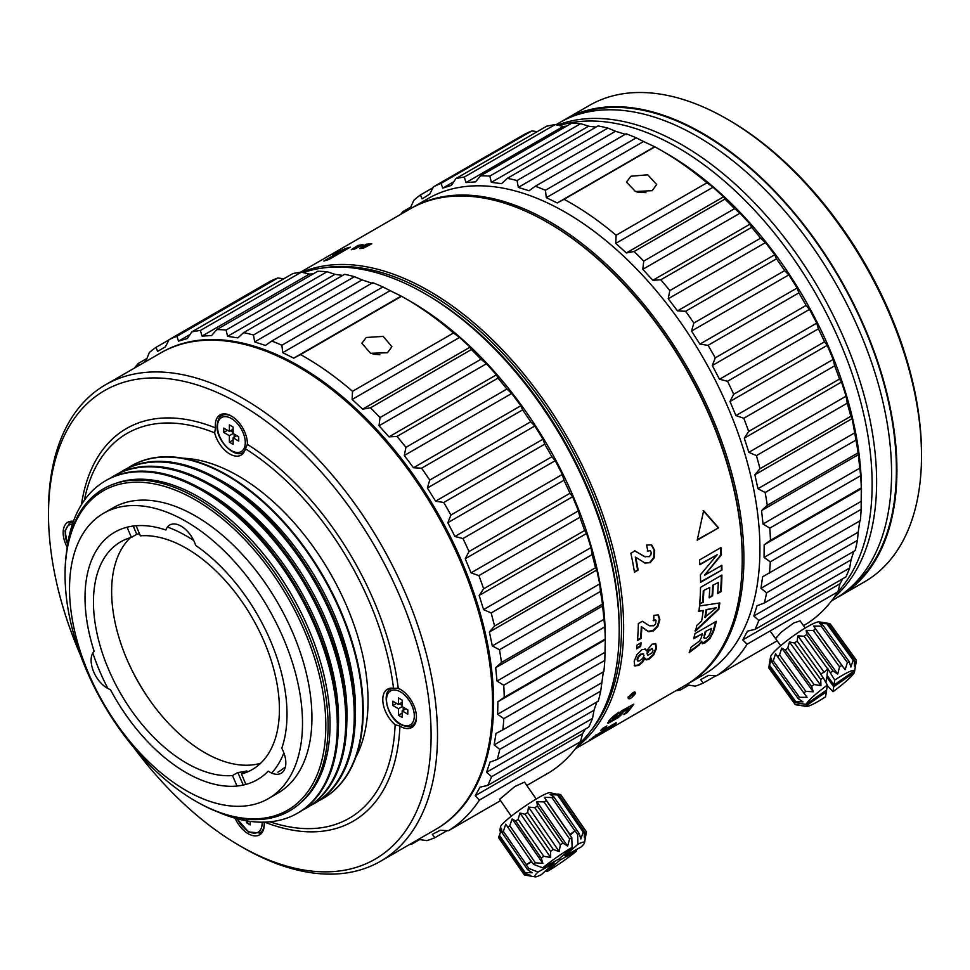 <?xml version="1.0" encoding="UTF-8"?>
<svg xmlns="http://www.w3.org/2000/svg" width="970" height="970" viewBox="0 0 970 970"><rect width="100%" height="100%" fill="white"/><g stroke="black" fill="none" stroke-linecap="round" stroke-linejoin="round"><path stroke-width="1.45" d="M498.665 837.753A37.781 4.292 145.4 0 1 498.628 837.716A37.781 4.292 145.4 0 1 498.604 837.668L498.944 836.249A37.781 4.292 145.4 0 1 499.501 835.437L501.502 828.295L502.011 832.636A37.781 4.292 145.4 0 1 503.345 831.338L505.758 824.16L530.82 860.766A37.781 4.292 -34.6 0 1 530.966 860.645L533.524 864.355A37.781 4.292 -34.6 0 1 535.379 862.815L509.783 825.749A37.781 4.292 145.4 0 0 507.783 827.41M503.345 831.338L526.395 864.694L531.366 861.227L530.82 860.766M509.783 825.749L512.124 818.898L515.7 821.093A37.781 4.292 145.4 0 1 518.162 819.238L519.944 812.993L524.988 814.291A37.781 4.292 145.4 0 1 527.68 812.423L528.48 807.064L534.749 807.695A37.781 4.292 145.4 0 1 537.392 805.997L536.883 801.656L544.012 801.923A37.781 4.292 145.4 0 1 546.352 800.553L544.34 797.316L551.881 797.558A37.781 4.292 145.4 0 1 553.688 796.661L550.111 794.466L557.568 795.024A37.781 4.292 145.4 0 1 558.684 794.672L549.929 792.672A30.228 3.431 145.4 0 0 531.427 801.972A30.228 3.431 145.4 0 0 506 820.632A30.228 3.431 145.4 0 0 500.52 826.804L499.756 830.89M557.823 794.054L560.539 794.551A37.781 4.292 145.4 0 1 560.805 794.757L586.413 831.823A37.781 4.292 -34.6 0 1 586.438 831.872L584.522 842.736A30.228 3.431 -34.6 0 1 581.163 846.943L564.855 855.819L563.994 854.582M526.395 864.694A37.781 4.292 -34.6 0 0 526.286 864.791L531.778 861.809M544.012 801.923L569.62 838.989A37.781 4.292 -34.6 0 1 571.791 837.716L569.232 834.018A37.781 4.292 -34.6 0 1 569.402 833.921L569.948 834.382L574.919 830.914A37.781 4.292 -34.6 0 1 575.064 830.841L570.081 835.255M547.068 871.569A30.228 3.431 -34.6 0 0 576.483 851.09L560.163 859.966L547.068 871.569L545.419 871.024M560.163 859.966L559.314 858.729M576.483 851.09L576.604 849.429M498.604 837.668L524.212 874.734A37.781 4.292 -34.6 0 1 524.212 874.734A37.781 4.292 -34.6 0 0 524.503 874.976L535.113 876.868A30.228 3.431 -34.6 0 1 538.023 872.006L554.331 863.142L553.53 861.978M498.944 836.249L524.552 873.315L530.481 875.364L524.212 874.734L498.628 837.716M524.552 873.315A37.781 4.292 -34.6 0 1 525.097 872.503L499.501 835.437M502.011 832.636L527.607 869.702L532.227 872.77L525.097 872.503M527.607 869.702A37.781 4.292 -34.6 0 1 528.844 868.502L538.023 872.006M526.286 864.791L528.844 868.502M535.113 876.868A30.228 3.431 -34.6 0 0 541.236 874.734L554.331 863.142M584.522 842.736A30.228 3.431 -34.6 0 0 577.95 844.215L564.855 855.819M577.95 844.215L577.623 834.552L575.064 830.841M577.623 834.552A37.781 4.292 -34.6 0 1 579.296 833.727L553.688 796.661M574.919 830.914L551.881 797.558M544.34 797.316L569.948 834.382M546.352 800.553L569.402 833.921M572.118 847.392A30.228 3.431 -34.6 0 0 542.703 867.859L559.023 858.984L572.118 847.392L571.791 837.716M542.703 867.859L533.524 864.355M512.124 818.898L542.848 863.373L535.379 862.815M542.848 863.373L541.308 858.147L515.7 821.093M541.308 858.147A37.781 4.292 -34.6 0 1 543.77 856.304L518.162 819.238M519.944 812.993L550.669 857.48L543.77 856.304M550.669 857.48L550.596 851.357L524.988 814.291M550.596 851.357A37.781 4.292 -34.6 0 1 553.288 849.49L527.68 812.423M528.48 807.064L559.205 851.539L553.288 849.49M559.205 851.539L560.357 844.749L534.749 807.695M560.357 844.749A37.781 4.292 -34.6 0 1 563 843.051L537.392 805.997M536.883 801.656L567.62 846.131L563 843.051M569.62 838.989L567.62 846.131M557.568 795.024L583.176 832.078L580.836 838.941L579.296 833.727M583.176 832.078A37.781 4.292 -34.6 0 1 584.292 831.739L558.684 794.672M560.539 794.551L586.147 831.617L584.364 837.862L584.292 831.739M592.912 737.321L591.518 738.813L601.776 732.932L607.184 728.603L611.33 726.372L607.802 729.076A275.068 158.813 -120 0 1 604.795 731.307L614.847 724.736L615.817 723.135L613.016 724.42L592.912 737.321M595.907 735.599L592.997 737.248M611.136 725.972L606.759 727.973L604.371 730.313M616.023 722.626L611.827 726.021M301.84 272.267A275.068 158.813 60 0 1 428.243 290.466A275.068 158.813 60 0 1 623.637 626.838A275.068 158.813 60 0 1 576.677 747.106M594.804 737.552L643.583 709.385A275.068 158.813 -120 0 0 644.807 708.67L666.184 696.327A275.068 158.813 60 0 1 664.959 697.042L685.269 685.317A275.068 158.813 -120 0 0 742.232 559.399A275.068 158.813 -120 0 0 547.735 222.506A275.068 158.813 -120 0 0 546.837 221.997A275.068 158.813 -120 0 0 410.201 208.877L300.373 272.291M628.463 708.84A275.068 158.813 -120 0 1 623.892 714.526L627.202 712.611A275.068 158.813 60 0 0 633.774 704.171L621.285 711.01A275.068 158.813 -120 0 1 619.127 714.029L620.4 713.714L620.121 714.502L615.004 718.455L612.312 719.728L612.288 718.976L616.605 715.496A275.068 158.813 60 0 0 618.993 712.162L613.246 716.309L609.014 720.734L608.02 723.365L618.339 717.557L622.716 713.496L623.055 711.725L628.463 708.84L628.002 708.258L622.607 711.143L623.104 711.737M618.666 713.447L619.951 713.12L620.121 714.502M604.856 728.034A275.068 158.813 60 0 0 606.905 725.924L602.831 728.276A275.068 158.813 -120 0 1 600.782 730.386L604.856 728.034L604.431 727.415L602.697 728.421M610.918 725.742L611.549 726.603M607.644 728.543L606.759 727.973M655.296 643.51L655.95 647.936L653.234 654.35L648.542 658.8L645.862 659.527L646.396 659.903L645.086 658.266L642.613 662.146L638.83 665.42L634.756 665.929L634.186 661.249L636.938 654.556L641.922 649.718L645.547 649.136L646.493 650.918L652.058 644.165L655.829 643.898L656.484 648.324L653.768 654.738L649.076 659.188L646.396 659.903L645.317 659.285M640.661 646.469A275.068 158.813 60 0 0 641.109 642.71L637.023 645.062A275.068 158.813 -120 0 1 636.575 648.833L640.661 646.469L640.127 646.093A274.316 158.377 -120 0 0 640.491 643.062M656.035 620.315L655.611 623.952L653.695 625.747L649.366 625.808L642.431 621.249L638.345 623.601A275.068 158.813 -120 0 1 637.472 640.515L641.109 638.418L640.576 638.042A274.316 158.377 -120 0 0 641.291 626.608L641.825 626.984A275.068 158.813 60 0 1 641.109 638.418M655.684 620.109L653.707 620.776A275.068 158.813 -120 0 0 653.877 615.332L658.4 614.932L659.867 619.66L657.854 626.426L653.331 630.997L648.688 631.688L641.825 626.984M664.959 697.042A275.068 158.813 60 0 1 663.722 697.745M718.309 582.521L712.671 585.298L718.309 582.521A275.068 158.813 -120 0 1 717.63 593.591L721.086 591.603A275.068 158.813 60 0 0 721.898 575.04L700.522 587.383A275.068 158.813 -120 0 1 699.673 604.383L702.559 602.237A274.316 158.377 -120 0 0 703.286 590.718L709.773 587.444L703.286 590.718M713.217 585.456A275.068 158.813 60 0 1 712.598 595.822L712.053 595.665A274.316 158.377 -120 0 0 712.671 585.298M709.773 587.444A275.068 158.813 -120 0 1 709.155 597.811L712.598 595.822M703.82 590.875A275.068 158.813 60 0 1 703.104 602.406M699.528 605.971L719.813 602.952A275.068 158.813 60 0 1 718.831 609.269L695.575 631.082A275.068 158.813 -120 0 0 696.763 625.42L701.613 621.006A275.068 158.813 -120 0 0 703.238 610.494L698.958 611.27A275.068 158.813 -120 0 0 699.528 605.971M702.389 633.713A275.068 158.813 -120 0 1 701.213 637.787L699.503 641.037L691.101 647.196A275.068 158.813 -120 0 1 689.161 652.64L699.018 645.135L701.759 641.194L702.353 643.753L704.935 642.977L709.773 638.818L713.471 631.773A275.068 158.813 60 0 0 716.357 621.285L694.981 633.616A275.068 158.813 -120 0 1 693.659 638.757L702.389 633.713L693.829 638.139M635.665 693.332C631.179 698.655 628.693 700.097 628.184 697.648C632.598 692.253 635.083 690.81 635.665 693.332L634.647 693.113L628.148 698.06M590.427 740.037L590.33 739.237L590.172 740.195L598.32 735.405L597.435 735.078M638.09 570.13L634.465 572.227A275.068 158.813 -120 0 0 630.876 553.239L634.962 550.887L644.177 556.44L649.16 556.695L650.894 554.816L651.234 552.379L650.13 550.62L647.827 551.093A275.068 158.813 -120 0 0 646.59 545.043L651.682 544.897L654.653 550.281L654.18 557.798L650.215 562.649L645.001 563.061L635.774 557.241A275.068 158.813 60 0 1 638.09 570.13L637.569 569.972A274.316 158.377 -120 0 0 635.253 557.083L635.774 557.241M718.6 527.838L697.212 540.181L703.638 510.729L718.6 527.838L697.345 539.659M717.182 554.731L699.904 564.71A275.068 158.813 -120 0 0 699.54 559.92L720.916 547.577A275.068 158.813 60 0 1 721.438 554.913L704.511 575.307L721.862 565.292A275.068 158.813 60 0 1 721.935 569.996L700.558 582.339A275.068 158.813 -120 0 0 700.413 574.786L717.182 554.731L699.879 564.273M742.232 559.399L742.232 558.162A273.564 157.94 -120 0 0 548.802 223.124L547.735 222.506M366.284 244.234L362.562 246.38L363.423 247.01L367.145 244.864L366.284 244.234A275.068 158.813 60 0 1 371.837 243.785L363.095 248.332A275.068 158.813 -120 0 0 359.591 248.599L362.562 246.38M354.377 249.229L363.083 244.622A275.068 158.813 60 0 0 357.991 245.434L351.249 249.726A275.068 158.813 -120 0 1 354.377 249.229M327.436 259.936L341.488 251.824L340.749 251.278L323.847 261.027A275.068 158.813 -120 0 1 328.818 259.548L350.194 247.204A275.068 158.813 60 0 0 345.635 248.562L346.387 249.096A274.316 158.377 -120 0 1 347.539 248.744M340.749 251.278L332.201 254.977L336.178 252.685L345.635 248.562M323.434 267.914A273.564 157.94 60 0 1 520.356 373.183A273.564 157.94 60 0 1 621.491 626.85A273.564 157.94 60 0 1 590.766 730.943M361.531 248.441L363.423 247.01M370.467 244.585A274.316 158.377 -120 0 0 367.145 244.864M354.268 247.58L355.081 248.174L358.803 246.028L357.991 245.434M353.395 249.375L355.081 248.174M361.398 245.592A274.316 158.377 -120 0 0 358.803 246.028M340.955 251.436L346.387 249.096M623.019 711.628L617.89 716.951L607.572 722.771M627.202 712.611L626.753 712.016L625.31 712.853M626.753 712.016A274.316 158.377 -120 0 0 632.343 704.96M616.605 715.496L616.144 714.914L611.84 718.394M616.144 714.914A274.316 158.377 -120 0 0 617.466 713.108M645.086 658.266L644.553 657.878L642.079 661.758L638.296 665.032L634.222 665.553M645.026 648.76L646.493 650.918M637.375 660.715L637.096 658.933L638.357 656.193L640.721 654.071L643.28 653.816M647.766 655.332L651.828 653.016L652.992 650.567L652.119 648.481L648.093 650.761L646.917 653.21L647.766 655.332L647.451 653.586L648.627 651.137L652.216 648.542M642.94 653.574L643.995 655.671L642.613 658.448L640.054 660.679L637.981 661.152L637.629 659.309L638.89 656.581L641.243 654.459L643.656 654.059L643.122 653.683M637.981 661.152L637.375 660.728M640.127 646.093L636.672 648.081M640.576 638.042L637.532 639.788M642.419 621.249L643.159 621.782M655.308 619.83L653.174 620.388M657.866 614.543L659.345 619.272L657.32 626.038L652.798 630.609L648.154 631.312L645.026 629.578M721.086 591.603L720.528 591.433A274.316 158.377 -120 0 0 721.353 575.355M720.528 591.433L717.667 593.082M712.053 595.665L709.203 597.302M702.559 602.237L699.71 603.886M718.831 609.269L718.261 609.099A274.316 158.377 -120 0 0 719.219 603.049M718.261 609.099L694.993 630.912M703.238 610.494L698.4 611.112M706.111 609.609L716.369 607.741L704.899 617.308A274.316 158.377 -120 0 0 706.111 609.609L706.669 609.778A275.068 158.813 60 0 1 705.469 617.478M706.669 609.778L716.369 607.741M713.471 631.773L712.865 631.591A274.316 158.377 -120 0 0 715.63 621.697M712.865 631.591L709.167 638.636L702.086 643.619M701.759 641.194L698.412 644.953L689.621 651.404M711.58 628.402A275.068 158.813 -120 0 1 710.489 632.21L708.815 635.823L706.439 638.005L704.22 638.296L704.22 635.059A274.316 158.377 -120 0 0 705.226 631.555L711.58 628.402L705.226 631.555M704.22 638.296L704.22 635.059M705.82 631.725A275.068 158.813 60 0 1 704.814 635.241M634.816 691.949L634.647 693.113M651.161 544.74L654.132 550.135L653.671 557.653L649.694 562.491L644.48 562.903M637.569 569.972L634.392 571.815M634.441 550.742L645.293 556.901M647.305 550.948L650.143 550.633M703.117 510.584L718.091 527.68M721.935 569.996L700.558 581.867M721.438 554.913L720.916 554.755A274.316 158.377 -120 0 0 720.431 547.856M704.511 575.307L720.916 554.755M721.401 569.839A274.316 158.377 -120 0 0 721.34 565.583M598.599 734.435L604.274 730.446L598.599 734.435M596.259 735.672L596.113 734.86M603.861 729.816L603.958 730.968M283.713 639.085A164.742 95.108 60 0 1 268.387 798.613A164.742 95.108 60 0 1 88.319 672.792A164.742 95.108 60 0 1 103.644 513.263A164.742 95.108 60 0 1 283.713 639.085M110.374 689.549A142.82 82.462 -120 0 0 257.426 779.625A142.82 82.462 -120 0 0 268.229 771.126A22.674 13.095 -120 0 0 281.142 773.248A22.674 13.095 -120 0 0 283.252 751.301A22.674 13.095 -120 0 0 281.785 748.234A142.82 82.462 -120 0 0 270.715 641.328A142.82 82.462 -120 0 0 195.697 545.443A22.674 13.095 -120 0 0 194.533 542.327A22.674 13.095 -120 0 0 169.75 525.012A22.674 13.095 -120 0 0 165.87 530.032A142.82 82.462 -120 0 0 114.605 532.251A142.82 82.462 -120 0 0 94.114 651.246A22.674 13.095 -120 0 0 93.69 671.87A22.674 13.095 -120 0 0 110.374 689.549M153.175 704.947A139.049 80.28 60 0 1 127.155 659.879M245.895 784.415L241.481 773.999L246.816 770.92A131.496 75.915 -120 0 1 237.856 772.46L232.509 775.551A131.496 75.915 -120 0 1 108.458 669.154A131.496 75.915 -120 0 1 120.692 541.818A131.496 75.915 -120 0 1 131.399 537.392L136.746 534.3A131.496 75.915 -120 0 1 139.438 533.658M241.481 773.999A131.496 75.915 -120 0 0 252.188 769.574A131.496 75.915 -120 0 0 264.41 642.237A131.496 75.915 -120 0 0 140.359 535.84L136.079 525.74M260.639 763.232A131.496 75.915 60 0 1 126.633 658.654A131.496 75.915 60 0 1 130.404 537.671M277.905 772.168A146.603 84.645 -120 0 0 285.423 766.833M283.87 752.829A146.603 84.645 60 0 1 271.648 773.066M107.9 688.482A146.603 84.645 60 0 1 99.498 670.694A146.603 84.645 60 0 1 92.805 652.992M167.446 527.049A146.603 84.645 60 0 1 193.685 540.472M133.229 526.043L136.746 534.3M131.399 537.392L127.082 527.207M236.971 786.039L232.509 775.551M237.856 772.46L243.215 785.069M233.115 432.329L230.411 430.765M234.146 437.24L234.146 434.111M233.115 429.201L229.381 431.359L229.381 424.884L233.115 427.042L233.115 433.517L229.381 435.675L223.767 432.438L227.501 430.28M233.115 440.004L229.381 442.162L229.381 435.675M236.862 435.675L233.115 437.834L233.115 444.321L229.381 442.162M233.115 433.517L238.729 436.755L238.729 441.083L233.115 437.834M223.767 432.438L223.767 428.122L229.381 431.359M537.259 131.641L531.839 130.938A282.634 163.178 -120 0 0 524.236 134.442L433.396 186.883A282.634 163.178 60 0 1 441.01 183.379L442.732 188.144L453.754 181.778M563.218 126.452L555.143 124.609A282.634 163.178 -120 0 0 546.619 126.233L455.791 178.674A282.634 163.178 60 0 1 464.303 177.049L465.976 182.59L563.218 126.452L566.601 126.161M588.596 126.197L580.678 123.651A282.634 163.178 -120 0 0 571.427 123.36L480.587 175.812A282.634 163.178 60 0 1 489.838 176.091L491.341 182.348L588.596 126.197L596.016 127.118M615.562 131.253L607.899 128.088A282.634 163.178 -120 0 0 598.114 125.906L507.286 178.347A282.634 163.178 60 0 1 517.058 180.529L518.307 187.404L615.562 131.253L626.256 134.612M643.559 141.511L636.247 137.837A282.634 163.178 -120 0 0 626.135 133.787L535.307 186.24A282.634 163.178 60 0 1 545.419 190.278L546.304 197.662L643.559 141.511L654.908 146.87A282.634 163.178 -120 0 1 661.588 150.605A282.634 163.178 -120 0 1 706.936 182.796L713.035 187.234L723.596 196.789L724.942 199.08A282.634 163.178 -120 0 1 734.557 208.659L740.049 213.182L750.065 224.143L751.641 227.344A282.634 163.178 -120 0 1 760.65 238.147L765.488 242.609L774.751 254.746L776.449 258.844A282.634 163.178 -120 0 1 784.669 270.618L788.816 274.898L797.134 287.981L798.856 292.904A282.634 163.178 -120 0 1 806.106 305.417L809.538 309.381L816.752 323.119L818.389 328.818A282.634 163.178 -120 0 1 824.524 341.804L827.24 345.344L833.169 359.433L834.636 365.823A282.634 163.178 -120 0 1 839.523 379.027L841.536 382.01L846.07 396.184L847.259 403.168A282.634 163.178 -120 0 1 850.799 416.3L852.133 418.628L855.989 440.053A282.634 163.178 -120 0 1 858.098 452.832L860.645 475.7A282.634 163.178 -120 0 1 861.299 487.874L861.13 509.383A282.634 163.178 -120 0 1 860.305 520.672L762.638 576.75L760.965 588.317L858.207 532.166L857.444 540.375A282.634 163.178 -120 0 1 855.152 550.572L764.311 603.013L757.036 605.741L753.811 615.999L851.054 559.848L849.647 568.044A282.634 163.178 -120 0 1 845.937 576.908L755.109 629.348L747.47 631.167L742.765 639.897L840.008 583.758L837.91 591.797A282.634 163.178 -120 0 1 807.476 623.31L803.487 625.614M859.893 520.611L858.207 532.166M853.77 551.36L851.054 559.848M842.76 578.75L840.008 583.758M661.588 150.605L666.936 153.684A275.068 158.813 60 0 1 861.445 490.577L861.445 492.966M837.74 592.064A275.068 158.813 -120 0 0 847.404 360.549A275.068 158.813 -120 0 0 667.433 141.947A275.068 158.813 -120 0 0 559.29 125.542M637.06 192.012L645.935 192.654M411.025 208.404A275.068 158.813 60 0 1 411.85 207.932A275.068 158.813 60 0 1 539.199 215.983A275.068 158.813 60 0 1 727.076 457.379A275.068 158.813 60 0 1 686.918 684.371A275.068 158.813 60 0 1 686.057 684.869M686.918 684.371L702.947 675.12A275.068 158.813 -120 0 0 743.105 448.128A275.068 158.813 -120 0 0 555.228 206.731A275.068 158.813 -120 0 0 427.879 198.68L411.85 207.932M679.352 688.736L680.237 690.082A282.634 163.178 60 0 1 675.823 690.773M684.869 685.56L687.257 684.917L695.393 686.154A282.634 163.178 60 0 0 703.226 683.074L700.655 679.643L708.524 675.35L716.636 675.763A282.634 163.178 60 0 0 747.082 644.238L742.765 639.897M753.811 615.999L758.807 620.485A282.634 163.178 60 0 1 755.109 629.348M760.965 588.317L766.603 592.815A282.634 163.178 60 0 1 764.311 603.013M841.536 382.01L744.293 438.161L748.828 452.323L756.418 455.609A282.634 163.178 60 0 1 759.959 468.74L754.878 474.779L757.922 488.722L765.148 492.493A282.634 163.178 60 0 1 767.27 505.273L761.547 510.572L763.038 524.006L769.804 528.141A282.634 163.178 60 0 1 770.459 540.314L764.154 544.813L764.057 557.435L770.301 561.824A282.634 163.178 60 0 1 769.465 573.125M744.293 438.161L748.682 431.468A282.634 163.178 60 0 0 743.796 418.276L735.927 415.584L729.998 401.483L733.684 394.257A282.634 163.178 60 0 0 727.548 381.258L719.497 379.258L712.295 365.532L715.278 357.857A282.634 163.178 60 0 0 708.027 345.344L699.891 344.12L691.561 331.049L693.841 323.058A282.634 163.178 60 0 0 685.62 311.285L677.509 310.897L668.233 298.748L669.821 290.588A282.634 163.178 60 0 0 660.812 279.784L652.822 280.294L642.795 269.32L643.728 261.112A282.634 163.178 60 0 0 634.113 251.521L626.353 252.94L615.78 243.385L616.108 235.249A282.634 163.178 60 0 0 564.067 199.311L557.253 202.96L546.304 197.662M535.307 186.24L529.014 190.75L518.307 187.404M507.286 178.347L501.587 183.669L491.341 182.348M480.587 175.812L475.53 181.863L465.976 182.59M455.791 178.674L451.414 185.379L442.732 188.144M433.396 186.883L429.722 194.133L422.108 198.874L420.422 194.97A282.634 163.178 60 0 0 413.875 200.269L409.74 209.144M403.568 212.709L402.986 211.557A282.634 163.178 60 0 0 400.755 214.334M680.237 690.082L688.773 685.147M703.226 683.074L715.957 675.726M777.176 640.806L716.636 675.763M747.082 644.238L837.91 591.797M775.563 638.575L781.129 632.258L793.787 622.946L800.08 620.885L805.233 628.039M758.807 620.485L849.647 568.044M766.603 592.815L857.444 540.375M770.301 561.824L861.13 509.383M764.057 557.435L861.311 501.284M764.154 544.813L861.409 488.662M861.299 487.874L770.459 540.314M769.804 528.141L860.645 475.7M763.038 524.006L860.293 467.855M761.547 510.572L858.802 454.433M858.098 452.832L767.27 505.273M765.148 492.493L855.989 440.053M757.922 488.722L855.176 432.571M754.878 474.779L852.133 418.628M850.799 416.3L759.959 468.74M756.418 455.609L847.259 403.168M748.828 452.323L846.07 396.184M839.523 379.027L748.682 431.468M743.796 418.276L834.636 365.823M833.169 359.433L735.927 415.584M827.24 345.344L729.998 401.483M824.524 341.804L733.684 394.257M727.548 381.258L818.389 328.818M816.752 323.119L719.497 379.258M809.538 309.381L712.295 365.532M806.106 305.417L715.278 357.857M708.027 345.344L798.856 292.904M797.134 287.981L699.891 344.12M788.816 274.898L691.561 331.049M784.669 270.618L693.841 323.058M685.62 311.285L776.449 258.844M774.751 254.746L677.509 310.897M765.488 242.609L668.233 298.748M760.65 238.147L669.821 290.588M660.812 279.784L751.641 227.344M750.065 224.143L652.822 280.294M740.049 213.182L642.795 269.32M734.557 208.659L643.728 261.112M634.113 251.521L724.942 199.08M723.596 196.789L626.353 252.94M713.035 187.234L615.78 243.385M706.936 182.796L616.108 235.249M564.067 199.311L654.908 146.87M630.924 176.225L647.73 174.806L656.654 184.494L652.216 190.666L635.471 191.526L626.523 182.105L630.924 176.225M557.253 202.96L654.495 146.822M636.247 137.837L545.419 190.278M607.899 128.088L517.058 180.529M580.678 123.651L489.838 176.091M555.143 124.609L464.303 177.049M531.839 130.938L441.01 183.379M432.972 187.719L420.422 194.97M411.389 206.695L402.986 211.557M392.838 701.201L398.44 704.438L398.44 697.963L402.186 700.122L402.186 706.609L407.8 709.846L407.8 714.162L402.186 710.925L402.186 717.4L398.44 715.242L398.44 708.767L392.838 705.517L392.838 701.201M403.217 710.319L403.217 707.203M402.186 705.408L399.482 703.844M402.186 702.28L398.44 704.438M396.572 703.359L392.838 705.517M402.186 706.609L398.44 708.767M402.186 713.083L398.44 715.242M405.921 708.767L402.186 710.925M557.483 125.13A275.068 158.813 60 0 1 682.104 144.918A275.068 158.813 60 0 1 876.613 481.811A275.068 158.813 60 0 1 834.2 597.338M831.581 600.842L834.6 599.096A275.068 158.813 -120 0 0 876.771 378.688A275.068 158.813 -120 0 0 697.066 136.285A275.068 158.813 -120 0 0 559.532 122.656L555.883 124.766M846.434 590.985A274.316 158.377 -120 0 0 879.657 369.133A274.316 158.377 -120 0 0 702.413 133.824A274.316 158.377 -120 0 0 572.482 116.485M562.236 121.165A275.068 158.813 60 0 1 564.88 119.577A275.068 158.813 60 0 1 702.413 133.205A275.068 158.813 60 0 1 882.118 375.596A275.068 158.813 60 0 1 839.947 596.016A275.068 158.813 60 0 1 837.255 597.52M839.947 596.016L864.525 581.83A275.068 158.813 -120 0 0 921.5 455.9A275.068 158.813 -120 0 0 727.003 119.007A275.068 158.813 -120 0 0 726.991 119.007A275.068 158.813 -120 0 0 589.457 105.39L564.88 119.577M727.003 119.007L729.137 120.244A272.049 157.067 -120 0 1 921.5 453.439L921.5 455.9M161.044 352.728A275.068 158.813 60 0 1 416.166 478.853A275.068 158.813 60 0 1 454.457 815.491A275.068 158.813 60 0 1 436.112 829.168M418.385 839.402L426.897 840.626A282.634 163.178 60 0 0 434.827 837.728L432.317 834.345L440.295 830.247L448.419 830.732A282.634 163.178 60 0 0 464.06 818.583A282.634 163.178 60 0 0 479.447 800.044L475.203 795.727L480.041 787.155L487.704 785.433A282.634 163.178 60 0 0 491.547 776.703L486.613 772.217L489.995 762.105L497.295 759.462A282.634 163.178 60 0 0 499.732 749.386L494.154 744.875L495.985 733.429L502.848 729.889A282.634 163.178 60 0 0 503.818 718.685L497.646 714.272L497.889 701.746L504.242 697.333A282.634 163.178 60 0 0 503.733 685.232L497.016 681.061L495.682 667.699L501.454 662.474A282.634 163.178 60 0 0 499.477 649.742L492.299 645.923L489.401 632.028L494.542 626.05A282.634 163.178 60 0 0 491.135 612.943L483.569 609.609L479.18 595.447L483.642 588.814A282.634 163.178 60 0 0 478.877 575.61L471.032 572.858L465.224 558.744L468.995 551.566A282.634 163.178 60 0 0 462.969 538.532L454.93 536.471L447.837 522.697L450.892 515.058A282.634 163.178 60 0 0 443.739 502.484L435.603 501.187L427.382 488.031L429.722 480.077A282.634 163.178 60 0 0 421.586 468.207L413.475 467.746L404.284 455.5L405.933 447.34A282.634 163.178 60 0 0 396.985 436.439L388.994 436.852L379.027 425.757L380.022 417.549A282.634 163.178 60 0 0 370.455 407.837L362.659 409.158L352.146 399.458L352.522 391.31A282.634 163.178 60 0 0 300.554 354.583L293.692 358.148L282.743 352.668L281.882 345.235A282.634 163.178 60 0 0 271.758 341.016L265.416 345.453L254.673 341.913L253.461 334.989A282.634 163.178 60 0 0 243.64 332.625L237.88 337.863L227.586 336.347L226.095 330.03A282.634 163.178 60 0 0 216.795 329.57L211.666 335.547L202.039 336.081L200.378 330.467A282.634 163.178 60 0 0 191.781 331.91L187.331 338.554L178.565 341.125L176.843 336.287A282.634 163.178 60 0 0 169.132 339.609L165.385 346.811L157.661 351.37L155.976 347.369A282.634 163.178 60 0 0 149.319 352.51L146.288 360.149L143.56 362.828M139.147 365.375L138.225 363.495A282.634 163.178 60 0 0 134.466 368.079M411.171 843.573L411.595 844.215A282.634 163.178 60 0 1 409.534 844.518M372.977 354.05L379.9 354.777M580.036 742.341L581.624 741.432A275.068 158.813 -120 0 0 619.187 630.439L619.187 627.966A272.049 157.067 -120 0 0 426.824 294.783L424.69 293.546A275.068 158.813 -120 0 0 303.234 272.594M619.187 630.439A275.068 158.813 -120 0 0 424.69 293.546M479.18 595.447L586.583 533.439L584.631 530.505A282.634 163.178 -120 0 0 579.866 517.301L578.435 510.85L572.627 496.737L569.984 493.257A282.634 163.178 -120 0 0 563.958 480.223L562.333 474.463L555.24 460.677L551.881 456.749A282.634 163.178 -120 0 0 544.728 444.175L543.018 439.167L534.785 426.024L530.723 421.768A282.634 163.178 -120 0 0 522.587 409.898L520.878 405.727L511.687 393.48L506.922 389.031A282.634 163.178 -120 0 0 497.986 378.13L496.397 374.844L486.431 363.75L481.011 359.239A282.634 163.178 -120 0 0 471.444 349.527L470.074 347.151L459.55 337.451L453.511 333.001A282.634 163.178 -120 0 0 405.448 298.481L410.795 301.573A275.068 158.813 60 0 1 605.304 638.454L604.819 660.376A282.634 163.178 -120 0 1 603.849 671.579L502.848 729.889M283.773 278.802L277.832 277.978A282.634 163.178 -120 0 0 270.133 281.3L169.132 339.609M202.039 336.081L309.442 274.073L301.367 272.158A282.634 163.178 -120 0 0 292.782 273.601L191.781 331.91M309.442 274.073L313.346 273.819M227.586 336.347L334.989 274.34L327.096 271.721A282.634 163.178 -120 0 0 317.784 271.26L216.795 329.57M334.989 274.34L342.689 275.431M254.673 341.913L362.077 279.906L354.45 276.68A282.634 163.178 -120 0 0 344.629 274.316L243.64 332.625M362.077 279.906L372.82 283.446M282.743 352.668L390.146 290.648L382.883 286.926A282.634 163.178 -120 0 0 372.747 282.706L271.758 341.016M390.146 290.648L401.556 296.274A282.634 163.178 -120 0 1 405.448 298.481M586.583 533.439L590.972 547.601L592.124 554.634A282.634 163.178 -120 0 1 595.531 567.741L596.805 570.008L599.702 583.916L600.466 591.433A282.634 163.178 -120 0 1 602.455 604.164L604.734 626.923A282.634 163.178 -120 0 1 605.244 639.024L605.292 639.727L497.889 701.746M603.388 671.422L600.721 691.077A282.634 163.178 -120 0 1 598.296 701.152L497.295 759.462M596.792 702.013L594.016 710.21L592.537 718.394A282.634 163.178 -120 0 1 588.705 727.124L487.704 785.433M585.262 729.113L582.606 733.72L580.436 741.735A282.634 163.178 -120 0 1 565.061 760.274A282.634 163.178 -120 0 1 549.408 772.423L526.831 785.457M146.967 358.439L138.225 363.495M169.023 339.839L155.976 347.369M277.832 277.978L176.843 336.287M178.565 341.125L190.047 334.492M301.367 272.158L200.378 330.467M327.096 271.721L226.095 330.03M354.45 276.68L253.461 334.989M382.883 286.926L281.882 345.235M293.692 358.148L401.107 296.141M300.554 354.583L401.556 296.274M453.511 333.001L352.522 391.31M387.466 352.74L370.601 353.298L361.858 343.271L366.26 337.487L383.186 336.384L391.892 346.678L387.466 352.74M459.55 337.451L352.146 399.458M470.074 347.151L362.659 409.158M370.455 407.837L471.444 349.527M481.011 359.239L380.022 417.549M486.431 363.75L379.027 425.757M496.397 374.844L388.994 436.852M396.985 436.439L497.986 378.13M506.922 389.031L405.933 447.34M511.687 393.48L404.284 455.5M520.878 405.727L413.475 467.746M421.586 468.207L522.587 409.898M530.723 421.768L429.722 480.077M534.785 426.024L427.382 488.031M543.018 439.167L435.603 501.187M443.739 502.484L544.728 444.175M551.881 456.749L450.892 515.058M555.24 460.677L447.837 522.697M562.333 474.463L454.93 536.471M462.969 538.532L563.958 480.223M569.984 493.257L468.995 551.566M572.627 496.737L465.224 558.744M578.435 510.85L471.032 572.858M478.877 575.61L579.866 517.301M584.631 530.505L483.642 588.814M483.569 609.609L590.972 547.601M491.135 612.943L592.124 554.634M595.531 567.741L494.542 626.05M489.401 632.028L596.805 570.008M492.299 645.923L599.702 583.916M499.477 649.742L600.466 591.433M602.455 604.164L501.454 662.474M495.682 667.699L603.085 605.692M497.016 681.061L604.419 619.054M503.733 685.232L604.734 626.923M605.244 639.024L504.242 697.333M497.646 714.272L605.05 652.264M503.818 718.685L604.819 660.376M494.154 744.875L601.558 682.868M499.732 749.386L600.721 691.077M486.613 772.217L594.016 710.21M491.547 776.703L592.537 718.394M475.203 795.727L582.606 733.72M479.447 800.044L580.436 741.735M499.647 799.304L514.803 786.549L524.515 782.111L536.192 799.025M500.568 800.626L448.419 830.732M434.827 837.728L447.073 830.659M411.595 844.215L419.792 839.474M249.12 821.202L246.477 822.73L246.477 820.79M250.224 821.36L250.224 824.888L246.477 822.73M824.767 622.752L819.044 621.891A30.228 4.292 144.2 0 0 796.018 634.028A30.228 4.292 144.2 0 0 770.532 656.896L769.064 666.293A37.781 5.359 144.2 0 1 769.574 665.371L771.429 658.157L771.974 662.292A37.781 5.359 144.2 0 1 773.272 660.897L775.551 653.695L777.576 656.702A37.781 5.359 144.2 0 1 779.528 654.944L781.759 648.118L785.324 650.058A37.781 5.359 144.2 0 1 787.749 648.13L789.447 641.97L794.466 643.013A37.781 5.359 144.2 0 1 797.122 641.085L797.861 635.859L804.106 636.247A37.781 5.359 144.2 0 1 806.725 634.525L806.179 630.379L813.296 630.439A37.781 5.359 144.2 0 1 815.624 629.081L813.6 626.074L821.129 626.147A37.781 5.359 144.2 0 1 822.948 625.298L819.383 623.358L826.852 623.795A37.781 5.359 144.2 0 1 827.98 623.528L822.96 622.485L829.908 623.613A37.781 5.359 144.2 0 1 830.162 623.843L856.425 660.243A37.781 5.359 -35.8 0 1 856.474 660.315L854.643 670.682L833.994 684.978L826.986 675.278L827.943 668.876A37.781 5.359 -35.8 0 0 827.737 669.009L804.106 636.247M769.452 663.286L768.822 667.954A37.781 5.359 144.2 0 0 768.883 668.063A37.781 5.359 144.2 0 0 768.967 668.16M797.861 635.859L824.124 672.259L827.737 669.009M797.122 641.085L820.753 673.847L824.124 672.259M833.994 684.978L834.721 680.067L827.943 668.876M830.562 672.513A37.781 5.359 -35.8 0 1 832.987 670.925L806.725 634.525M813.296 630.439L839.559 666.839L837.704 674.065L806.179 630.379M837.704 674.065L832.987 670.925M839.559 666.839A37.781 5.359 -35.8 0 1 841.887 665.481L815.624 629.081M821.129 626.147L847.392 662.546L845.112 669.749L813.6 626.074M845.112 669.749L841.887 665.481M847.392 662.546A37.781 5.359 -35.8 0 1 849.211 661.698L822.948 625.298M826.852 623.795L853.127 660.194L850.896 667.033L849.211 661.698M853.127 660.194A37.781 5.359 -35.8 0 1 854.243 659.927L827.98 623.528M829.908 623.613L856.17 660.012L854.473 666.172L854.243 659.927M834.721 680.067A30.228 4.292 -35.8 0 1 854.643 670.682M825.894 682.565L826.719 677.036L827.749 676.332M768.822 667.954L792.454 700.716A37.781 5.359 -35.8 0 0 792.478 700.74L793.496 700.037M792.454 700.716L793.387 699.879M792.757 699.018L792.708 699.043A37.781 5.359 -35.8 0 1 792.732 698.982L795.364 702.62A37.781 5.359 -35.8 0 1 795.837 701.771L769.574 665.371M794.466 643.013L820.729 679.412A37.781 5.359 -35.8 0 1 823.178 677.63L820.547 673.992A37.781 5.359 -35.8 0 1 820.753 673.847M827.289 685.535L833 691.659A30.228 4.292 -35.8 0 0 854.376 672.452L856.183 662.025M854.376 672.452L833.727 686.748L833 691.659M833.727 686.748L826.719 677.036M768.883 668.063L795.145 704.462A37.781 5.359 -35.8 0 0 795.4 704.693L806.264 706.427A30.228 4.292 -35.8 0 1 805.694 706.148L826.343 691.852L825.579 690.798M795.145 704.462A37.781 5.359 -35.8 0 1 795.097 704.39L805.694 706.148M792.478 700.74L795.097 704.39M806.264 706.427A30.228 4.292 -35.8 0 0 825.603 696.775L826.343 691.852M792.708 699.043L769.064 666.293M771.974 662.292L798.237 698.691L802.954 701.831L795.837 701.771M798.237 698.691A37.781 5.359 -35.8 0 1 799.535 697.297L773.272 660.897M777.576 656.702L807.064 697.369L799.535 697.297M803.839 693.101A37.781 5.359 -35.8 0 1 805.791 691.343L779.528 654.944M781.759 648.118L813.272 691.792L805.791 691.343M813.272 691.792L811.587 686.457L785.324 650.058M811.587 686.457A37.781 5.359 -35.8 0 1 814.012 684.517L787.749 648.13M789.447 641.97L820.959 685.644L814.012 684.517M820.729 679.412L820.959 685.644M827.337 685.172A30.228 4.292 -35.8 0 0 805.949 704.39L826.598 690.094L827.337 685.172L823.178 677.63M805.949 704.39L795.364 702.62M314.498 803.39L315.565 802.784A191.951 110.823 -120 0 0 343.586 644.395A191.951 110.823 -120 0 0 212.478 475.943A191.951 110.823 -120 0 0 123.614 470.329L122.559 470.935A191.951 110.823 60 0 1 211.424 476.549A191.951 110.823 60 0 1 342.519 645.001A191.951 110.823 60 0 1 314.498 803.39A191.951 110.823 60 0 1 310.715 805.415M118.922 473.202A191.951 110.823 60 0 1 122.559 470.935M355.287 717.836A185.452 107.076 -120 0 0 217.498 478.622A185.452 107.076 -120 0 0 217.05 478.392M127.397 468.304A191.951 110.823 60 0 1 131.035 466.036A191.951 110.823 60 0 1 219.911 471.65A191.951 110.823 60 0 1 351.007 640.103A191.951 110.823 60 0 1 322.986 798.504A191.951 110.823 60 0 1 319.203 800.517M323.228 798.359A191.951 110.823 -120 0 0 323.483 798.213A191.951 110.823 -120 0 0 363.047 702.025A191.951 110.823 -120 0 0 220.408 471.371A191.951 110.823 -120 0 0 131.532 465.745A191.951 110.823 -120 0 0 131.29 465.891M355.735 757.4A183.633 106.021 -120 0 0 367.86 692.822A183.633 106.021 -120 0 0 231.393 472.16A183.633 106.021 -120 0 0 183.003 458.228M84.354 500.265A222.166 128.27 60 0 1 214.649 432.85A22.674 13.095 -120 0 0 230.617 454.445A22.674 13.095 -120 0 0 241.106 455.112A22.674 13.095 -120 0 0 245.374 448.734A222.178 128.282 60 0 1 393.517 688.288A22.674 13.095 -120 0 0 387.479 689.185A22.674 13.095 -120 0 0 383.392 704.972A22.674 13.095 -120 0 0 395.129 724.711A222.166 128.27 60 0 1 269.975 821.82M235.055 818.171A22.674 13.095 -120 0 0 249.06 834.188A22.674 13.095 -120 0 0 259.56 834.855A22.674 13.095 -120 0 0 264.131 822.16M221.499 415.839A22.674 13.095 60 0 1 222.688 413.984M243.846 452.481A22.674 13.095 60 0 1 242.645 452.469M261.694 833.036A22.674 13.095 60 0 1 259.487 833.133M69.294 523.157A22.674 13.095 60 0 1 70.483 521.302M390.534 689.185A22.674 13.095 60 0 1 391.128 688.142M413.887 725.705A22.674 13.095 60 0 1 411.68 725.815M380.543 861.251L435.578 829.483A275.068 158.813 -120 0 0 492.287 691.646A275.068 158.813 -120 0 0 287.86 361.095A275.068 158.813 -120 0 0 160.511 353.044L105.475 384.811A275.068 158.813 60 0 1 232.824 392.862A275.068 158.813 60 0 1 420.689 634.271A275.068 158.813 60 0 1 380.543 861.251A275.068 158.813 60 0 1 253.194 853.2A275.068 158.813 60 0 1 242.997 847.635L239.796 845.779A270.533 156.194 60 0 1 133.739 747.482M80.595 655.441A270.533 156.194 60 0 1 48.767 526.152A270.533 156.194 60 0 1 48.5 514.439L48.5 510.741A275.068 158.813 60 0 1 105.475 384.811M48.5 514.439A270.533 156.194 60 0 1 229.781 398.512A270.533 156.194 60 0 1 430.838 723.62A270.533 156.194 60 0 1 249.811 851.26A270.533 156.194 60 0 1 239.796 845.779M264.749 822.148A226.701 130.889 -120 0 0 399.919 726.106A22.674 13.095 -120 0 0 401.265 726.87A22.674 13.095 -120 0 0 411.753 727.524A22.674 13.095 -120 0 0 415.063 708.815A22.674 13.095 -120 0 0 399.579 688.93A22.674 13.095 -120 0 0 398.246 688.3A226.713 130.889 -120 0 0 247.398 444.369A22.674 13.095 -120 0 0 230.545 415.584A22.674 13.095 -120 0 0 220.044 414.917A22.674 13.095 -120 0 0 215.498 427.879A226.701 130.889 -120 0 0 81.456 504.63M73.441 521.278A22.674 13.095 -120 0 0 67.839 522.248A22.674 13.095 -120 0 0 67.197 547.25M399.919 726.106L395.129 724.711M393.517 688.288L398.246 688.3M247.398 444.369L245.374 448.734M214.649 432.85L215.498 427.879M268.387 798.613L277.82 793.157A164.742 95.108 -120 0 0 301.864 657.223A164.742 95.108 -120 0 0 189.344 512.645A164.742 95.108 -120 0 0 113.078 507.819L103.644 513.263M202.269 804.785A184.385 106.457 60 0 1 195.443 801.038A184.385 106.457 60 0 1 65.063 575.21A184.385 106.457 60 0 1 188.617 496.203A184.385 106.457 60 0 1 325.653 717.776A184.385 106.457 60 0 1 202.269 804.785M195.443 801.038L196.57 801.693A185.985 107.379 -120 0 0 203.458 805.464A185.985 107.379 -120 0 0 327.908 717.715A185.985 107.379 -120 0 0 189.696 494.215A185.985 107.379 -120 0 0 65.063 573.913L65.063 575.21M300.542 802.857A185.452 107.076 -120 0 0 315.856 647.499A185.452 107.076 -120 0 0 192.048 493.318A185.452 107.076 -120 0 0 116.036 483.29M66.881 549.844A191.951 110.823 60 0 1 105.597 480.732A191.951 110.823 60 0 1 194.461 486.346A191.951 110.823 60 0 1 325.556 654.798A191.951 110.823 60 0 1 297.535 813.187A191.951 110.823 60 0 1 218.323 812.169M297.535 813.187L298.59 812.581A191.951 110.823 -120 0 0 326.611 654.192A191.951 110.823 -120 0 0 195.516 485.74A191.951 110.823 -120 0 0 106.651 480.114L105.597 480.732M338.324 727.621A185.452 107.076 -120 0 0 200.535 488.419A185.452 107.076 -120 0 0 200.087 488.189M110.434 478.101A191.951 110.823 60 0 1 114.072 475.833A191.951 110.823 60 0 1 202.936 481.447A191.951 110.823 60 0 1 334.044 649.9A191.951 110.823 60 0 1 306.023 808.289A191.951 110.823 60 0 1 302.24 810.314M306.023 808.289L307.078 807.683A191.951 110.823 -120 0 0 335.099 649.294A191.951 110.823 -120 0 0 204.003 480.841A191.951 110.823 -120 0 0 115.139 475.215L114.072 475.833M346.811 722.723A185.452 107.076 -120 0 0 209.011 483.521A185.452 107.076 -120 0 0 208.574 483.29M72.665 521.205L69.67 522.939A21.158 12.222 60 0 1 73.199 521.945M67.645 544.158A19.642 11.349 60 0 1 72.495 523.958M617.89 716.951L618.339 717.557M595.289 735.951L595.689 736.594M606.104 729.052L606.505 729.682M614.434 724.105L614.847 724.736M709.773 638.818L709.167 638.636M704.935 642.977L704.317 642.783M699.018 645.135L698.412 644.953M693.914 648.942L693.295 648.76M690.979 650.955L690.361 650.773M703.686 637.448L704.293 637.617M628.233 696.812L628.184 697.648L628.233 696.812M597.653 735.878L596.744 735.527M247.398 443.181A21.158 12.222 60 0 1 247.289 444.66M244.646 450.989A21.158 12.222 60 0 1 243.021 452.262L244.428 451.45M224.87 413.875L221.863 415.609A21.158 12.222 60 0 1 231.927 416.372M245.277 442.672A19.642 11.349 -120 0 0 245.277 442.575A19.642 11.349 60 0 0 231.418 418.543A19.642 11.349 60 0 0 217.486 426.436A19.642 11.349 -120 0 0 217.486 426.533A19.655 11.349 60 0 0 231.333 450.577A19.655 11.349 60 0 0 245.277 442.672M400.331 723.887A19.642 11.349 -120 0 0 400.416 723.935A19.642 11.349 60 0 0 414.311 715.969A19.642 11.349 60 0 0 400.501 691.901A19.642 11.349 -120 0 0 400.416 691.852A19.655 11.349 60 0 0 386.521 699.819A19.655 11.349 60 0 0 400.331 723.887M416.445 716.515A21.158 12.222 60 0 1 412.068 725.609C410.71 727.439 406.903 727.1 400.634 724.578C386.836 717.412 381.525 691.78 390.91 688.955A21.158 12.222 60 0 1 392.826 688.191M397.094 688.227A21.158 12.222 60 0 1 400.962 689.706M262.082 822.184A19.655 11.349 60 0 1 262.118 823.239A19.642 11.349 -120 0 1 262.118 823.336A19.642 11.349 60 0 1 252.709 832.987A19.642 11.349 60 0 1 237.274 818.777M264.24 823.833A21.158 12.222 60 0 1 259.863 832.927L248.575 831.981L236.922 818.68M69.67 522.939L64.99 530.857L67.56 544.679M499.635 799.292L511.323 816.206M589.675 740.498L575.44 748.731M611.524 725.56L611.937 726.19M616.035 722.468L616.447 723.099M628.075 698L628.378 697.454C631.106 694.011 633.264 692.18 634.865 691.949L634.78 691.889M591.785 739.285L594.331 737.818M591.142 739.661L589.59 740.559M589.384 740.68L589.627 739.661M595.58 735.102L595.992 735.733M604.043 729.816L604.455 730.434M221.863 415.609C219.62 415.912 218.007 419.307 217.037 425.806C216.164 441.338 235.831 459.028 243.021 452.262M392.304 688.142L390.91 688.955M415.063 723.875L412.068 725.609M262.87 831.193L259.863 832.927M770.071 630.961L780.717 645.717"/></g></svg>
